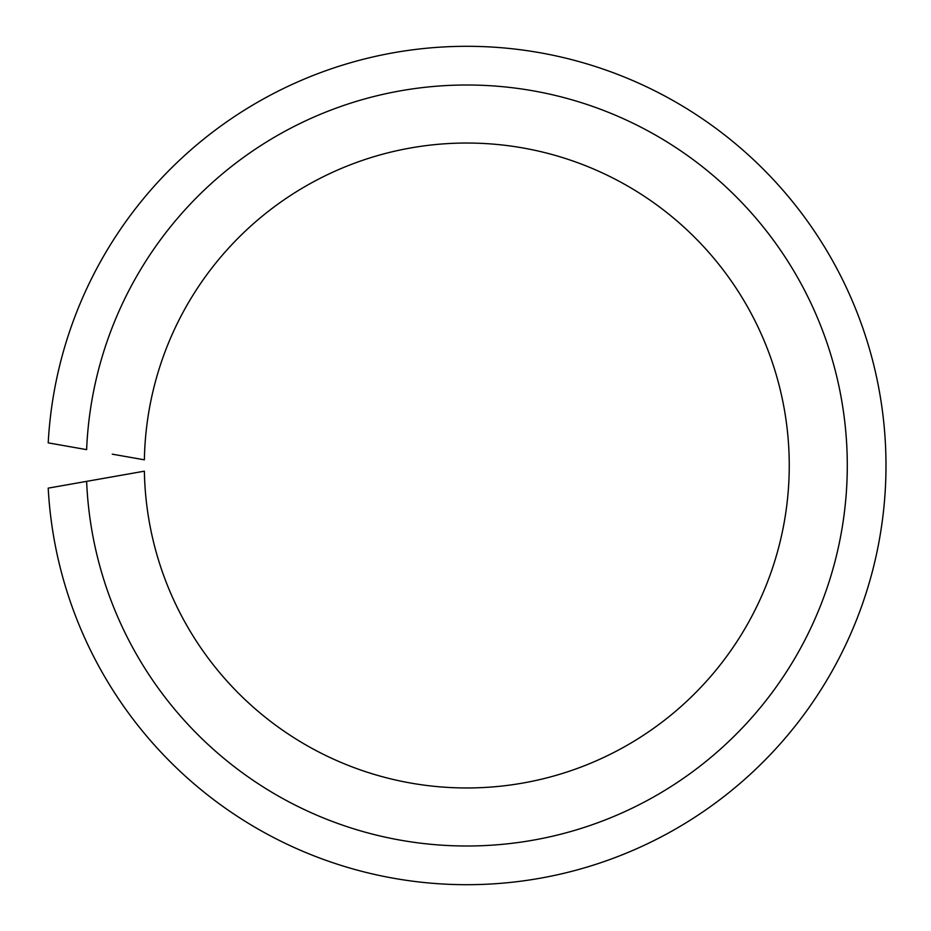 <?xml version="1.0" encoding="UTF-8"?>
<svg xmlns="http://www.w3.org/2000/svg" width="931" height="931" viewBox="0 0 931 931"><rect width="100%" height="100%" fill="white"/><g stroke="black" fill="none" stroke-linecap="round" stroke-linejoin="round"><path stroke-width="1.4" d="M112.267 476.835L86.618 481.362A380.511 380.511 0 0 0 661.604 792.351A380.511 380.511 0 0 0 661.604 138.649A380.511 380.511 0 0 0 86.618 449.638L48.203 442.865A419.206 419.206 0 0 1 682.9 106.297A419.206 419.206 0 0 1 682.9 824.703A419.206 419.206 0 0 1 48.203 488.135L144.375 471.179A322.463 322.463 0 0 0 629.659 743.811A322.463 322.463 0 0 0 629.659 187.189A322.463 322.463 0 0 0 144.375 459.821L112.267 454.165"/></g></svg>
